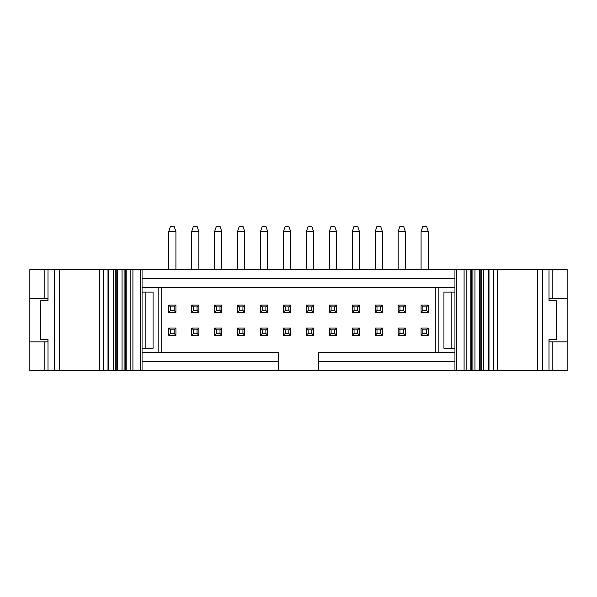 <?xml version="1.0" encoding="UTF-8"?>
<svg xmlns="http://www.w3.org/2000/svg" width="597" height="597" viewBox="0 0 597 597"><rect width="100%" height="100%" fill="white"/><g stroke="black" fill="none" stroke-linecap="round" stroke-linejoin="round"><path stroke-width="0.9" d="M142.056 361.73L278.627 361.73L278.627 370.767L48.006 370.767L48.006 339.603L40.693 339.603L40.693 300.761L48.006 300.761L48.006 269.59L548.994 269.59L548.994 300.761L556.307 300.761L556.307 339.603L548.994 339.603L548.994 370.767L318.373 370.767L318.373 352.7L454.944 352.7M142.056 292.09L153.063 292.09L153.063 348.275L142.056 348.275M454.944 348.275L443.937 348.275L443.937 292.09L454.944 292.09M48.006 370.767L29.85 370.767L29.85 269.59L48.006 269.59M48.006 341.857L29.85 341.857M47.917 341.857L47.917 339.603M47.917 300.761L47.917 298.5M29.85 298.5L44.85 298.5L44.85 269.59M48.006 298.5L44.85 298.5M161.735 352.7L161.735 287.657M158.123 287.657L158.123 352.7M142.056 352.7L278.627 352.7L278.627 361.73M278.627 370.767L318.373 370.767M435.265 352.7L435.265 287.657M142.056 278.627L454.944 278.627M142.056 287.657L454.944 287.657M548.994 269.59L567.15 269.59L567.15 370.767L548.994 370.767M567.15 341.857L548.994 341.857M454.944 361.73L318.373 361.73M548.994 298.5L567.15 298.5M438.877 352.7L438.877 287.657M549.083 298.5L549.083 300.761M549.083 339.603L549.083 341.857M175.921 328.037L175.921 335.268L168.69 335.268L168.69 328.037L175.921 328.037L174.115 329.842L170.496 329.842L170.496 333.462L174.115 333.462L174.115 329.842M175.921 312.321L168.69 312.321L168.69 305.097L175.921 305.097L175.921 312.321L174.115 310.515L174.115 306.903L170.496 306.903L170.496 310.515L174.115 310.515M267.695 335.268L260.471 335.268L260.471 328.037L267.695 328.037L267.695 335.268L265.889 333.462L265.889 329.842L262.277 329.842L262.277 333.462L265.889 333.462M267.695 312.321L260.471 312.321L260.471 305.097L267.695 305.097L267.695 312.321L265.889 310.515L265.889 306.903L262.277 306.903L262.277 310.515L265.889 310.515M421.079 312.321L421.079 305.097L428.31 305.097L428.31 312.321L421.079 312.321L422.885 310.515L426.504 310.515L426.504 306.903L422.885 306.903L422.885 310.515M421.079 328.037L428.31 328.037L428.31 335.268L421.079 335.268L421.079 328.037L422.885 329.842L422.885 333.462L426.504 333.462L426.504 329.842L422.885 329.842M329.305 305.097L336.529 305.097L336.529 312.321L329.305 312.321L329.305 305.097L331.111 306.903L331.111 310.515L334.723 310.515L334.723 306.903L331.111 306.903M329.305 328.037L336.529 328.037L336.529 335.268L329.305 335.268L329.305 328.037L331.111 329.842L331.111 333.462L334.723 333.462L334.723 329.842L331.111 329.842M283.411 328.037L290.642 328.037L290.642 335.268L283.411 335.268L283.411 328.037L285.224 329.842L285.224 333.462L288.836 333.462L288.836 329.842L285.224 329.842M290.642 305.097L290.642 312.321L283.411 312.321L283.411 305.097L290.642 305.097L288.836 306.903L285.224 306.903L285.224 310.515L288.836 310.515L288.836 306.903M306.358 328.037L313.589 328.037L313.589 335.268L306.358 335.268L306.358 328.037L308.164 329.842L308.164 333.462L311.776 333.462L311.776 329.842L308.164 329.842M313.589 305.097L313.589 312.321L306.358 312.321L306.358 305.097L313.589 305.097L311.776 306.903L308.164 306.903L308.164 310.515L311.776 310.515L311.776 306.903M352.245 328.037L359.476 328.037L359.476 335.268L352.245 335.268L352.245 328.037L354.058 329.842L354.058 333.462L357.67 333.462L357.67 329.842L354.058 329.842M359.476 305.097L359.476 312.321L352.245 312.321L352.245 305.097L359.476 305.097L357.67 306.903L354.058 306.903L354.058 310.515L357.67 310.515L357.67 306.903M375.192 328.037L382.416 328.037L382.416 335.268L375.192 335.268L375.192 328.037L376.998 329.842L376.998 333.462L380.61 333.462L380.61 329.842L376.998 329.842M382.416 305.097L382.416 312.321L375.192 312.321L375.192 305.097L382.416 305.097L380.61 306.903L376.998 306.903L376.998 310.515L380.61 310.515L380.61 306.903M398.139 328.037L405.363 328.037L405.363 335.268L398.139 335.268L398.139 328.037L399.945 329.842L399.945 333.462L403.557 333.462L403.557 329.842L399.945 329.842M405.363 305.097L405.363 312.321L398.139 312.321L398.139 305.097L405.363 305.097L403.557 306.903L399.945 306.903L399.945 310.515L403.557 310.515L403.557 306.903M244.755 305.097L244.755 312.321L237.524 312.321L237.524 305.097L244.755 305.097L242.942 306.903L239.33 306.903L239.33 310.515L242.942 310.515L242.942 306.903M237.524 328.037L244.755 328.037L244.755 335.268L237.524 335.268L237.524 328.037L239.33 329.842L239.33 333.462L242.942 333.462L242.942 329.842L239.33 329.842M198.861 305.097L198.861 312.321L191.637 312.321L191.637 305.097L198.861 305.097L197.055 306.903L193.443 306.903L193.443 310.515L197.055 310.515L197.055 306.903M191.637 328.037L198.861 328.037L198.861 335.268L191.637 335.268L191.637 328.037L193.443 329.842L193.443 333.462L197.055 333.462L197.055 329.842L193.443 329.842M214.584 328.037L221.808 328.037L221.808 335.268L214.584 335.268L214.584 328.037L216.39 329.842L216.39 333.462L220.002 333.462L220.002 329.842L216.39 329.842M221.808 305.097L221.808 312.321L214.584 312.321L214.584 305.097L221.808 305.097L220.002 306.903L216.39 306.903L216.39 310.515L220.002 310.515L220.002 306.903M174.115 333.462L175.921 335.268M170.496 333.462L168.69 335.268M168.69 328.037L170.496 329.842M170.496 310.515L168.69 312.321M168.69 305.097L170.496 306.903M175.921 305.097L174.115 306.903M262.277 333.462L260.471 335.268M260.471 328.037L262.277 329.842M267.695 328.037L265.889 329.842M262.277 310.515L260.471 312.321M260.471 305.097L262.277 306.903M267.695 305.097L265.889 306.903M421.079 305.097L422.885 306.903M428.31 305.097L426.504 306.903M426.504 310.515L428.31 312.321M428.31 328.037L426.504 329.842M426.504 333.462L428.31 335.268M422.885 333.462L421.079 335.268M336.529 305.097L334.723 306.903M334.723 310.515L336.529 312.321M331.111 310.515L329.305 312.321M336.529 328.037L334.723 329.842M334.723 333.462L336.529 335.268M331.111 333.462L329.305 335.268M290.642 328.037L288.836 329.842M288.836 333.462L290.642 335.268M285.224 333.462L283.411 335.268M288.836 310.515L290.642 312.321M285.224 310.515L283.411 312.321M283.411 305.097L285.224 306.903M313.589 328.037L311.776 329.842M311.776 333.462L313.589 335.268M308.164 333.462L306.358 335.268M311.776 310.515L313.589 312.321M308.164 310.515L306.358 312.321M306.358 305.097L308.164 306.903M359.476 328.037L357.67 329.842M357.67 333.462L359.476 335.268M354.058 333.462L352.245 335.268M357.67 310.515L359.476 312.321M354.058 310.515L352.245 312.321M352.245 305.097L354.058 306.903M382.416 328.037L380.61 329.842M380.61 333.462L382.416 335.268M376.998 333.462L375.192 335.268M380.61 310.515L382.416 312.321M376.998 310.515L375.192 312.321M375.192 305.097L376.998 306.903M405.363 328.037L403.557 329.842M403.557 333.462L405.363 335.268M399.945 333.462L398.139 335.268M403.557 310.515L405.363 312.321M399.945 310.515L398.139 312.321M398.139 305.097L399.945 306.903M242.942 310.515L244.755 312.321M239.33 310.515L237.524 312.321M237.524 305.097L239.33 306.903M244.755 328.037L242.942 329.842M242.942 333.462L244.755 335.268M239.33 333.462L237.524 335.268M197.055 310.515L198.861 312.321M193.443 310.515L191.637 312.321M191.637 305.097L193.443 306.903M198.861 328.037L197.055 329.842M197.055 333.462L198.861 335.268M193.443 333.462L191.637 335.268M221.808 328.037L220.002 329.842M220.002 333.462L221.808 335.268M216.39 333.462L214.584 335.268M220.002 310.515L221.808 312.321M216.39 310.515L214.584 312.321M214.584 305.097L216.39 306.903M428.31 231.651L421.079 231.651L422.885 226.233L426.504 226.233L428.31 231.651L428.31 269.59M421.079 231.651L421.079 269.59M405.363 231.651L398.139 231.651L399.945 226.233L403.557 226.233L405.363 231.651L405.363 269.59M398.139 231.651L398.139 269.59M382.416 231.651L375.192 231.651L376.998 226.233L380.61 226.233L382.416 231.651L382.416 269.59M375.192 231.651L375.192 269.59M359.476 231.651L352.245 231.651L354.058 226.233L357.67 226.233L359.476 231.651L359.476 269.59M352.245 231.651L352.245 269.59M336.529 231.651L329.305 231.651L331.111 226.233L334.723 226.233L336.529 231.651L336.529 269.59M329.305 231.651L329.305 269.59M313.589 231.651L306.358 231.651L308.164 226.233L311.776 226.233L313.589 231.651L313.589 269.59M306.358 231.651L306.358 269.59M290.642 231.651L283.411 231.651L285.224 226.233L288.836 226.233L290.642 231.651L290.642 269.59M283.411 231.651L283.411 269.59M267.695 231.651L260.471 231.651L262.277 226.233L265.889 226.233L267.695 231.651L267.695 269.59M260.471 231.651L260.471 269.59M244.755 231.651L237.524 231.651L239.33 226.233L242.942 226.233L244.755 231.651L244.755 269.59M237.524 231.651L237.524 269.59M221.808 231.651L214.584 231.651L216.39 226.233L220.002 226.233L221.808 231.651L221.808 269.59M214.584 231.651L214.584 269.59M198.861 231.651L191.637 231.651L193.443 226.233L197.055 226.233L198.861 231.651L198.861 269.59M191.637 231.651L191.637 269.59M175.921 231.651L168.69 231.651L170.496 226.233L174.115 226.233L175.921 231.651L175.921 269.59M168.69 231.651L168.69 269.59M140.519 269.59L140.519 370.767M132.915 269.59L132.915 370.767M130.855 269.59L130.855 370.767M125.631 269.59L125.631 370.767M124.101 269.59L124.101 370.767M122.042 269.59L122.042 370.767M116.818 269.59L116.818 370.767M115.288 269.59L115.288 370.767M113.229 269.59L113.229 370.767M108.005 269.59L108.005 370.767M103.311 269.59L103.311 370.767M99.512 269.59L99.512 370.767M59.558 269.59L59.558 370.767M54.223 269.59L54.223 370.767M145.84 292.09L145.84 348.275M456.481 370.767L456.481 269.59M464.085 370.767L464.085 269.59M466.145 370.767L466.145 269.59M471.369 370.767L471.369 269.59M472.899 370.767L472.899 269.59M474.958 370.767L474.958 269.59M480.182 370.767L480.182 269.59M481.712 370.767L481.712 269.59M483.771 370.767L483.771 269.59M488.995 370.767L488.995 269.59M493.689 370.767L493.689 269.59M497.488 370.767L497.488 269.59M537.442 370.767L537.442 269.59M542.777 370.767L542.777 269.59M451.16 348.275L451.16 292.09M44.85 370.767L44.85 341.857M552.15 341.857L552.15 370.767M552.15 298.5L552.15 269.59M142.056 370.767L142.056 269.59M126.168 370.767L126.168 269.59M117.355 370.767L117.355 269.59M108.542 370.767L108.542 269.59M454.944 269.59L454.944 370.767M470.832 269.59L470.832 370.767M479.645 269.59L479.645 370.767M488.458 269.59L488.458 370.767"/></g></svg>
